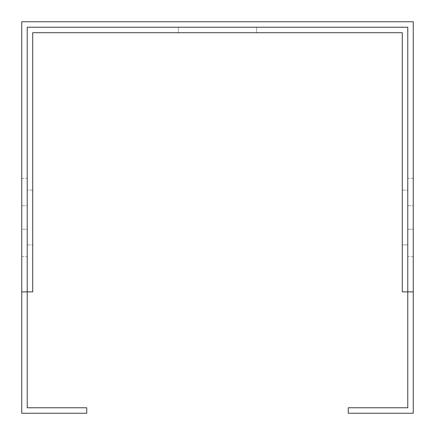 <?xml version="1.0" encoding="UTF-8"?>
<svg xmlns="http://www.w3.org/2000/svg" width="435" height="435" viewBox="0 0 435 435"><rect width="100%" height="100%" fill="white"/><g stroke="black" fill="none" stroke-linecap="round" stroke-linejoin="round"><path stroke-width="0.33" stroke-dasharray="2.17 1.63" d="M407.769 27.231L27.231 27.231L407.769 27.231L407.769 291.885L407.769 27.231L27.231 27.231L407.769 27.231L407.769 407.769L348.261 407.769L348.261 413.25L413.25 413.25L413.25 21.75L21.75 21.75L21.75 413.25L86.739 413.25L86.739 407.769L27.231 407.769L27.231 27.231L27.231 291.885L32.712 291.885L32.712 32.712L402.288 32.712L402.288 291.885L413.25 291.885M413.25 229.245L413.25 256.65L413.25 229.245L407.769 229.245L407.769 256.65L407.769 178.35L407.769 229.245L413.25 229.245M413.25 205.755L413.25 178.35L413.25 205.755L407.769 205.755L413.25 205.755M21.75 229.245L21.75 178.35L21.75 229.245L27.231 229.245L27.231 256.65L27.231 229.245L21.75 229.245M27.231 205.755L27.231 178.35L27.231 205.755L21.75 205.755L27.231 205.755M21.75 291.885L27.231 291.885L27.231 27.231M402.288 190.095L402.288 244.905L402.288 190.095L407.769 190.095L402.288 190.095M178.35 32.712L256.65 32.712L178.35 32.712L178.35 27.231L256.65 27.231L178.35 27.231L178.35 32.712M32.712 190.095L32.712 244.905L32.712 190.095L27.231 190.095L32.712 190.095M407.769 244.905L402.288 244.905L407.769 244.905L407.769 190.095L407.769 244.905M256.65 27.231L256.65 32.712L256.65 27.231M27.231 244.905L27.231 190.095L27.231 244.905L32.712 244.905L27.231 244.905M413.25 256.65L407.769 256.65M413.25 178.35L407.769 178.35M21.75 256.65L27.231 256.65M21.75 178.35L27.231 178.35"/><path stroke-width="0.65" d="M21.75 291.885L27.231 291.885L27.231 27.231L407.769 27.231L407.769 407.769L348.261 407.769L348.261 413.25L413.25 413.25L413.25 21.75L21.75 21.75L21.75 413.25L86.739 413.25L86.739 407.769L27.231 407.769L27.231 291.885L32.712 291.885L32.712 32.712L402.288 32.712L402.288 291.885L413.25 291.885"/></g></svg>
